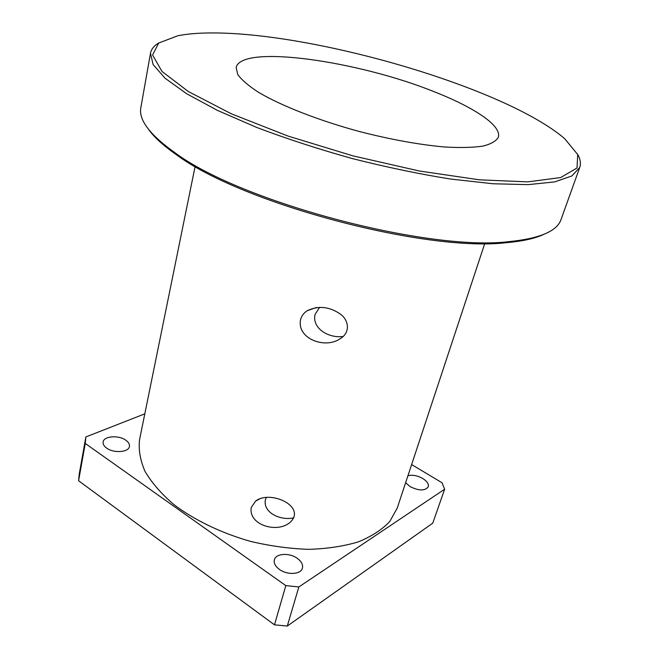 <?xml version="1.0" encoding="UTF-8"?>
<svg xmlns="http://www.w3.org/2000/svg" width="659" height="659" viewBox="0 0 659 659"><rect width="100%" height="100%" fill="white"/><g stroke="black" fill="none" stroke-linecap="round" stroke-linejoin="round"><path stroke-width="0.99" d="M300.595 319.541C301.608 315.859 303.848 312.893 307.3 310.653C318.124 305.636 328.742 306.517 339.154 313.297C348.578 318.915 351.123 332.152 340.382 338.586C325.307 349.435 296.542 338.759 300.595 319.541M319.648 307.292L315.043 314.458C311.789 328.8 329.467 338.561 343.158 336.436M251.334 507.372L255.544 501.153C270.264 489.423 307.061 506.722 290.051 522.414C276.796 533.831 247.866 524.613 251.334 507.372M266.327 497.421L265.412 499.711C262.694 512.636 280.561 520.956 293.84 517.826M579.731 167.485L561.048 219.496C557.127 231.177 539.77 238.558 508.987 241.631C427.848 251.647 240.453 201.786 175.022 152.773C149.84 134.807 138.448 119.781 140.845 107.689L150.483 53.272L153.11 64.566L165.038 78.207L186.629 93.735L217.635 110.481L256.969 127.558C286.764 138.802 318.536 149.14 352.285 158.564C386.256 167.155 418.967 173.976 450.41 179.026L493.031 183.762L528.254 184.635L554.713 181.892L571.839 175.978L579.731 167.485C581.114 163.432 580.373 158.967 577.498 154.082M148.432 129.197C153.975 137.08 163.284 145.573 176.357 154.684C241.235 203.334 426.398 252.603 506.886 242.627C522.752 241.219 535.05 238.476 543.782 234.39M159.083 42.753C154.165 45.562 151.298 49.071 150.483 53.272M209.908 32.95C313.19 31.879 505.016 87.499 564.689 138.67L577.704 154.535L577.037 167.971L560.677 177.551L527.785 181.876L479.464 179.825L419.239 170.986L353.002 155.878L288.016 136.067L231.367 113.809L188.408 91.568L162.015 71.477L152.583 55.026L158.679 43.041L177.856 35.743C186.851 33.971 197.535 33.041 209.908 32.95M435.566 92.285C474.744 107.771 502.018 125.902 498.311 137.27C496.178 141.133 490.971 144.09 482.717 146.141C472.709 147.591 459.99 147.871 444.561 146.99C419.108 144.692 390.746 139.543 359.476 131.545C318.767 120.498 281.517 105.885 258.806 92.491C248.665 85.934 241.647 79.953 237.734 74.533L236.153 67.515C241.276 43.848 359.707 61.221 435.566 92.285M407.937 475.707C412.485 474.628 417.435 475.559 422.79 478.516C427.098 481.276 428.927 484.027 428.284 486.779C425.047 491.013 418.976 490.955 410.055 486.606L405.631 482.676M297.176 558.272C301.443 561.386 303.198 564.672 302.415 568.14C301.015 574.475 287.382 575.348 279.507 569.491C275.347 566.394 273.642 563.165 274.383 559.796C275.808 553.371 289.309 552.539 297.176 558.272M125.82 440.212C128.571 442.173 129.774 444.257 129.428 446.464C128.802 452.338 113.752 453.483 106.626 448.095C103.957 446.151 102.788 444.108 103.109 441.967C103.784 436.011 118.711 434.932 125.82 440.212M298.848 586.955L444.644 489.209L432.757 523.155L287.291 626.05L298.848 586.955L285.817 585.612L274.482 624.839L78.586 480.757L85.258 443.458L285.817 585.612M144.807 413.844L85.868 436.942L79.245 473.994L78.586 480.757M444.644 489.209L442.016 482.742L411.628 464.562M484.769 243.509L397.212 508.13L389.741 521.533C382.039 529.671 371.594 536.434 358.405 541.838C343.784 546.262 327.276 548.758 308.873 549.342C289.762 548.716 270.281 546.056 250.428 541.369C221.012 532.974 194.224 519.992 173.63 504.382C161.158 493.632 151.619 482.619 145.005 471.35C140.186 460.196 138.374 449.611 139.576 439.578L195.105 166.43M85.258 443.458L85.868 436.942M287.291 626.05L274.482 624.839M316.394 307.514L307.316 310.644M260.107 498.682L255.56 501.137M506.886 242.627L508.987 241.631M176.357 154.684L175.022 152.773"/></g></svg>
